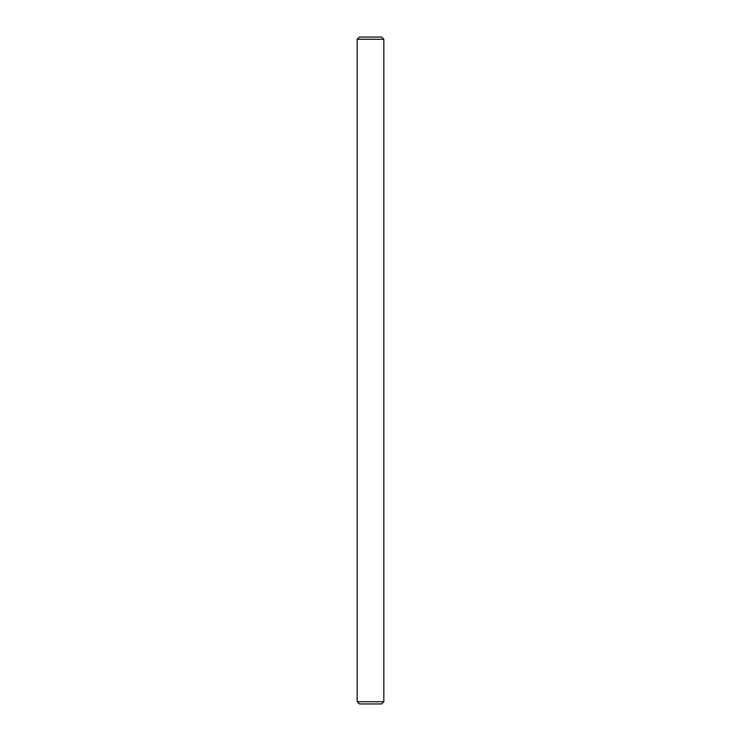 <?xml version="1.0" encoding="UTF-8"?>
<svg xmlns="http://www.w3.org/2000/svg" width="741" height="741" viewBox="0 0 741 741"><rect width="100%" height="100%" fill="white"/><g stroke="black" fill="none" stroke-linecap="round" stroke-linejoin="round"><path stroke-width="1.11" d="M370.5 701.727L383.838 701.727L383.838 39.273L357.162 39.273L357.162 701.727L370.5 701.727M357.162 39.273L359.385 37.05L381.615 37.05L383.838 39.273M357.162 701.727L359.385 703.95L381.615 703.95L383.838 701.727"/></g></svg>
